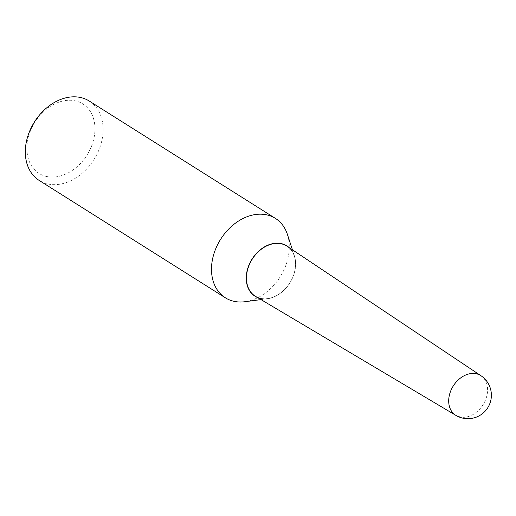 <?xml version="1.0" encoding="UTF-8"?>
<svg xmlns="http://www.w3.org/2000/svg" width="516" height="516" viewBox="0 0 516 516"><rect width="100%" height="100%" fill="white"/><g stroke="black" fill="none" stroke-linecap="round" stroke-linejoin="round"><path stroke-width="0.39" stroke-dasharray="2.58 1.94" d="M287.154 246.274A29.618 22.214 -57.8 0 1 291.721 279.478A29.618 22.214 -57.8 0 1 261.18 298.474A29.618 22.214 -57.8 0 1 255.568 296.371M480.957 375.719A23.465 17.602 -57.8 0 1 485.975 398.733A23.465 17.602 -57.8 0 1 460.375 417.07M47.337 176.646A41.067 30.805 -57.8 0 1 29.728 132.786A41.067 30.805 -57.8 0 1 74.53 100.691A41.067 30.805 -57.8 0 1 92.138 144.551A41.067 30.805 -57.8 0 1 47.337 176.646M89.242 101.033A46.937 35.204 -57.8 0 1 97.279 153.62A46.937 35.204 -57.8 0 1 48.678 184.141A46.937 35.204 -57.8 0 1 39.184 180.439M289.173 247.622A29.805 22.356 -57.8 0 1 294.43 255.962A29.805 22.356 -57.8 0 1 267.449 298.758A29.805 22.356 -57.8 0 1 261.07 298.609A29.805 22.356 -57.8 0 1 257.665 297.609M288.625 247.254A29.709 22.285 -57.8 0 1 291.25 280.549A29.709 22.285 -57.8 0 1 261.154 298.558A29.709 22.285 -57.8 0 1 257.091 297.274M287.38 234.329A46.937 35.204 -57.8 0 1 244.894 301.725M294.43 255.962L292.417 249.789M267.449 298.758L261.012 299.603"/><path stroke-width="0.77" d="M450.313 392.012A23.465 17.602 -57.8 0 1 475.913 373.674A23.465 17.602 -57.8 0 1 480.951 375.713A23.465 17.602 -57.8 0 1 480.957 375.719L287.154 246.274A29.618 22.214 -57.8 0 0 280.794 243.7A29.618 22.214 -57.8 0 0 249.996 263.218A29.618 22.214 -57.8 0 0 255.568 296.371L455.931 415.406A23.465 17.602 -57.8 0 1 455.918 415.399A23.465 17.602 -57.8 0 1 450.313 392.012M460.375 417.07A23.465 17.602 -57.8 0 1 455.931 415.406M261.012 299.603L244.894 301.725A46.937 35.204 -57.8 0 1 234.845 301.499A46.937 35.204 -57.8 0 1 225.357 297.803L39.184 180.439A46.937 35.204 -57.8 0 1 31.147 127.852A46.937 35.204 -57.8 0 1 79.754 97.337A46.937 35.204 -57.8 0 1 89.242 101.033L275.415 218.391A46.937 35.204 -57.8 0 1 287.38 234.329L292.417 249.789M225.357 297.803A46.937 35.204 -57.8 0 1 217.32 245.216A46.937 35.204 -57.8 0 1 265.921 214.695A46.937 35.204 -57.8 0 1 275.415 218.391M257.665 297.609A29.805 22.356 -57.8 0 1 249.131 264.644A29.805 22.356 -57.8 0 1 280.801 243.494A29.805 22.356 -57.8 0 1 289.173 247.622M257.091 297.274A29.709 22.285 -57.8 0 1 249.441 264.263A29.709 22.285 -57.8 0 1 280.827 243.61A29.709 22.285 -57.8 0 1 288.625 247.254M455.912 415.393A23.465 23.465 0 0 0 490.007 403.138A23.465 23.465 0 0 0 480.957 375.719"/></g></svg>

